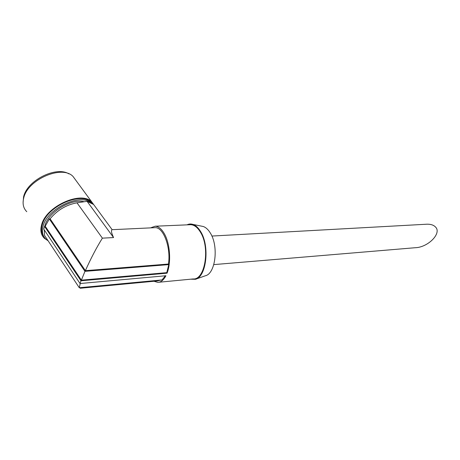 <?xml version="1.0" encoding="UTF-8"?>
<svg xmlns="http://www.w3.org/2000/svg" width="460" height="460" viewBox="0 0 460 460"><rect width="100%" height="100%" fill="white"/><g stroke="black" fill="none" stroke-linecap="round" stroke-linejoin="round"><path stroke-width="0.69" d="M425.828 224.261L427.041 224.198C430.893 224.141 433.734 225.101 435.557 227.073C441.951 233.249 428.018 247.497 415.144 247.727L213.802 264.609M189.641 224.744L190.727 224.693C194.275 224.888 197.495 227.349 200.387 232.087C210.369 247.526 205.051 280.169 193.171 278.95L158.867 282.25M153.985 281.261L157.74 282.359C160.908 282.285 163.633 280.077 165.928 275.741L80.04 283.527L80.983 280.79L167.049 273.188C171.339 262.51 170.085 243.777 164.444 233.904C161.667 228.988 158.591 226.429 155.215 226.216L150.564 227.861M80.04 283.527L43.746 229.126L44.528 226.366L80.983 280.79M79.735 287.701L80.327 288.27M80.477 288.23L157.613 280.916L160.701 280.065M80.241 283.51L79.287 287.741L162.041 279.939L165.335 275.793M79.287 287.741L44.58 235.468L44.281 229.931M96.318 208.161L93.644 204.516L87.078 201.313L113.562 237.573L102.39 238.148C96.542 247.555 90.873 258.388 85.382 270.658L50.094 218.805L49.329 218.925L84.951 271.342L168.768 264.615L168.458 264.04C171.039 247.411 163.444 227.246 155.221 227.66L154.232 227.7M85.382 270.658L168.458 264.04M84.951 271.342L81.38 280.151L166.773 272.659L168.768 264.615M113.562 237.573C111.383 232.858 110.906 230.23 112.142 229.689L155.221 227.66M167.049 273.188L166.773 272.659M81.38 280.151L45.229 226.245L44.528 226.366M45.229 226.245L49.329 218.925M50.094 218.805C57.31 210.128 66.275 204.798 76.987 202.82L87.078 201.313M186.996 224.854C188.91 223.888 190.888 223.738 192.941 224.405C195.77 225.377 198.329 227.769 200.623 231.57C209.99 246.094 206.419 276.949 195.408 279.283L190.572 279.197M201.474 226.136L203.245 226.498C205.844 227.384 208.184 229.534 210.277 232.944C218.816 245.968 215.55 273.533 205.459 275.736L195.833 279.134M68.839 173.851C56.126 165.864 26.87 180.446 23.546 197.035L23.08 202.745M75.848 180.303L73.065 176.519C62.359 164.599 27.387 179.417 23.638 198.312C22.35 203.843 23.397 208.311 26.778 211.703M94.409 205.562L91.724 201.905C81.316 190.446 45.782 206.281 41.538 225.112C40.1 230.632 41.038 235.014 44.35 238.257L47.679 240.505M92.132 203.372L91.166 202.383C81.012 191.21 46.385 206.643 42.239 224.998C40.997 229.638 41.532 233.496 43.844 236.566M90.844 202.636C79.505 193.194 47.069 208.748 43.073 226.251C41.659 231.639 42.573 235.911 45.804 239.068L48.093 240.752M84.237 201.739C71.087 198.346 48.076 212.284 44.821 225.958L44.718 226.331M44.194 229.799L44.194 230.655M102.39 238.148L76.987 202.82M211.887 236.055L427.041 224.198M155.215 226.216L190.727 224.693M93.644 204.516L112.142 229.689M203.245 226.498L192.941 224.405M73.065 176.519L91.724 201.905M91.166 202.383L91.684 203.09"/></g></svg>
